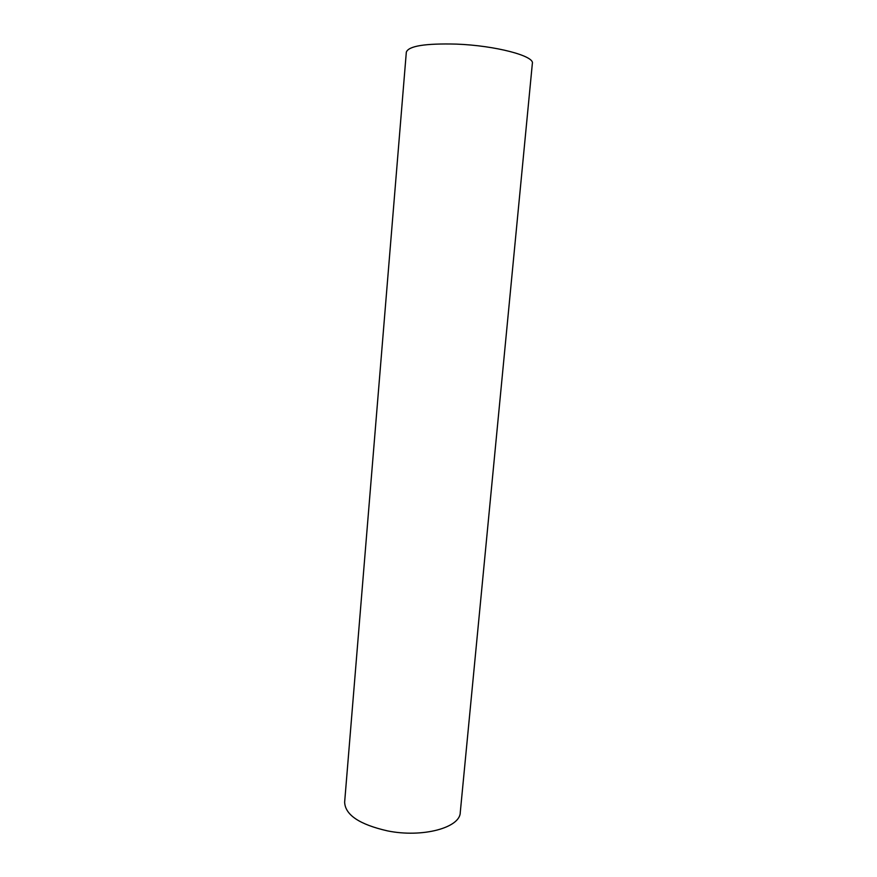 <?xml version="1.0" encoding="UTF-8"?>
<svg xmlns="http://www.w3.org/2000/svg" width="877" height="877" viewBox="0 0 877 877"><rect width="100%" height="100%" fill="white"/><g stroke="black" fill="none" stroke-linecap="round" stroke-linejoin="round"><path stroke-width="1.32" d="M456.522 44.113C425.301 43.302 408.561 45.977 406.325 52.149L344.639 802.181C345.187 814.919 359.493 824.49 387.524 830.892C422.561 838.006 460.195 827.713 460.261 812.497L532.361 63.396C534.652 55.975 495.483 45.571 456.522 44.113"/></g></svg>
